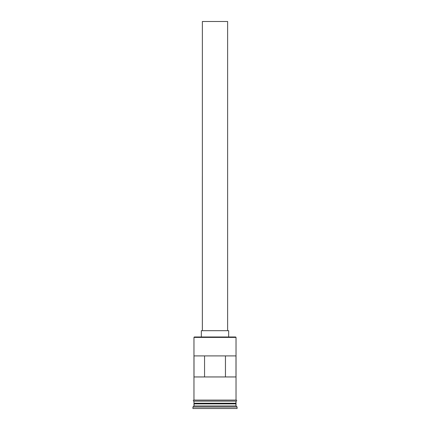 <?xml version="1.0" encoding="UTF-8"?>
<svg xmlns="http://www.w3.org/2000/svg" width="430" height="430" viewBox="0 0 430 430"><rect width="100%" height="100%" fill="white"/><g stroke="black" fill="none" stroke-linecap="round" stroke-linejoin="round"><path stroke-width="0.64" d="M236.032 337.41L235.613 336.991L194.387 336.991L193.968 337.41L236.032 337.41L193.968 337.41L193.968 400.088L193.968 337.41L194.387 336.991L235.613 336.991L236.032 337.41L236.032 400.088L236.032 337.41M227.62 330.681L227.62 21.5L202.379 21.5L202.379 330.681L228.669 330.681L201.331 330.681L201.331 336.991L201.331 330.681L202.369 330.681L202.379 21.5L227.62 21.5L227.62 330.681M228.669 336.991L228.669 330.681L228.669 336.991M236.032 403.872L236.032 401.136L235.823 403.453L194.177 403.453L193.968 405.974L192.914 407.027L237.086 407.027L236.032 405.974L193.968 405.974L236.032 405.974L236.032 403.872L194.177 403.662L235.823 403.662L236.032 405.974L237.086 407.027L192.914 407.027L192.914 408.5L237.086 408.5L237.086 407.027L237.086 408.5L192.914 408.5L192.914 407.027L193.968 405.974L193.968 403.872L236.032 403.872M193.968 403.243L236.032 403.243L193.968 403.243L193.968 401.136L193.968 403.243M194.005 355.916L235.995 355.916L235.995 376.949L194.005 376.949L194.005 355.916L235.995 355.916L235.995 376.949L194.005 376.949L194.005 355.916M236.14 400.088L193.86 400.088A0.527 0.527 0 0 0 193.339 400.615A0.527 0.527 0 0 0 193.86 401.136L236.14 401.136A0.527 0.527 0 0 0 236.661 400.615A0.527 0.527 0 0 0 236.14 400.088A0.527 0.527 0 0 1 236.661 400.615A0.527 0.527 0 0 1 236.14 401.136L193.86 401.136A0.527 0.527 0 0 1 193.339 400.615A0.527 0.527 0 0 1 193.86 400.088L236.14 400.088M204.562 355.916L204.562 376.949L204.562 355.916M235.823 403.453L194.177 403.662L235.823 403.453M225.438 376.949L225.438 355.916L225.438 376.949"/></g></svg>
